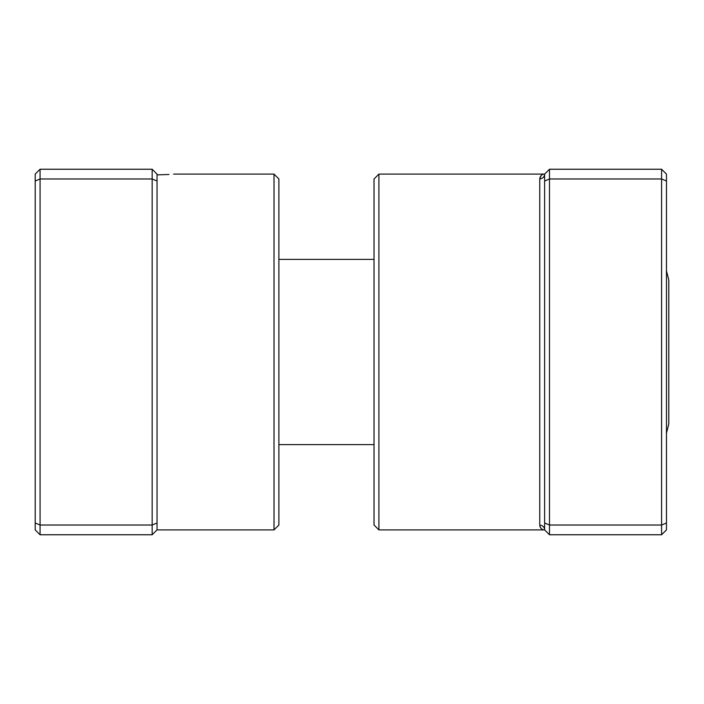 <?xml version="1.0" encoding="UTF-8"?>
<svg xmlns="http://www.w3.org/2000/svg" width="704" height="704" viewBox="0 0 704 704"><rect width="100%" height="100%" fill="white"/><g stroke="black" fill="none" stroke-linecap="round" stroke-linejoin="round"><path stroke-width="1.06" d="M168.925 174.478L157.045 174.882M274.014 174.108L278.89 178.974L278.89 525.026L274.014 529.892L274.014 174.108L173.615 174.108M157.045 180.998L157.045 523.002L152.17 525.026L152.17 178.974L157.045 180.998L157.045 174.108L152.17 169.233L40.075 169.233L40.075 534.767L152.17 534.767L152.17 525.026L40.075 525.026L35.2 523.002L35.2 174.108L40.075 169.233M157.045 523.002L157.045 529.892L152.17 534.767M152.17 169.233L152.17 178.974L40.075 178.974L35.2 180.998M40.075 534.767L35.2 529.892L35.2 523.002M666.468 270.855L668.8 280.113L668.8 423.887L666.468 433.145M378.91 529.892L374.035 525.026L374.035 178.974L378.91 174.108L378.91 529.892L544.614 529.892C541.939 529.91 540.32 528.326 539.748 525.149L539.748 178.851C540.32 175.674 541.939 174.09 544.614 174.108L549.49 169.233L661.593 169.233L661.593 525.026L549.49 525.026L549.49 534.767L661.593 534.767L661.593 525.026L666.468 523.002L666.468 529.892L661.593 534.767M540.021 526.733L540.373 527.472M661.593 169.233L666.468 174.108L666.468 523.002M549.49 169.233L549.49 178.974L661.593 178.974L666.468 180.998M544.614 180.998L549.49 178.974L549.49 525.026L544.614 523.002L544.614 174.108A4.875 4.743 -0 0 1 539.748 178.851L541.094 175.578M549.49 534.767L544.614 529.892L544.614 523.002M544.614 529.892A4.875 4.743 -0 0 0 539.748 525.149M274.014 529.892L157.045 529.892M374.035 444.602L278.89 444.602M374.035 259.398L278.89 259.398M378.91 174.108L544.614 174.108"/></g></svg>
